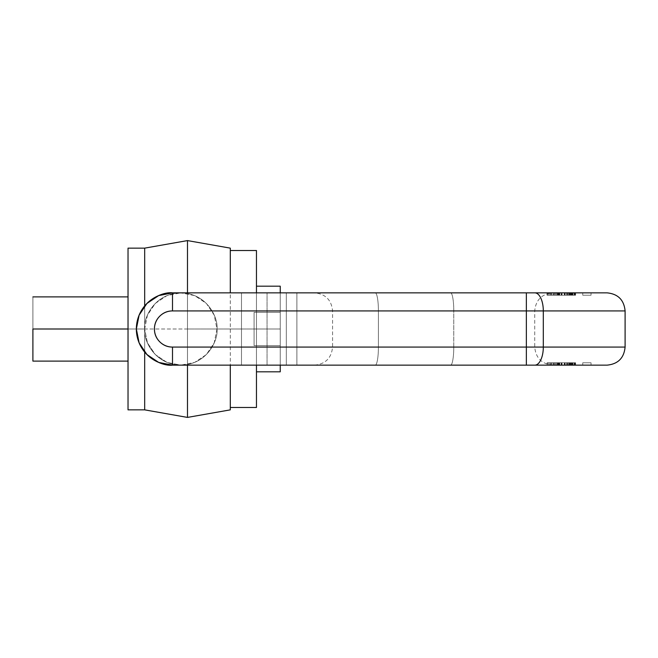 <?xml version="1.0" encoding="UTF-8"?>
<svg xmlns="http://www.w3.org/2000/svg" width="658" height="658" viewBox="0 0 658 658"><rect width="100%" height="100%" fill="white"/><g stroke="black" fill="none" stroke-linecap="round" stroke-linejoin="round"><path stroke-width="0.49" stroke-dasharray="3.29 2.47" d="M144.678 248.14L144.678 329L128.03 329L128.03 409.86L128.03 329L144.678 329L144.678 409.86M144.678 352.079L144.678 248.14L144.678 329L187.489 329L187.489 292.851L187.489 365.149L187.489 240.589L187.489 417.411L187.489 329L144.678 329L144.678 352.079M128.03 329L128.03 296.89M128.03 358.659L128.03 341.288L128.03 358.659M32.9 361.11L32.9 296.89L32.9 361.11M32.9 296.89L32.9 329M230.3 407.483L230.3 250.517M187.489 417.411L187.489 329L256.464 329L256.464 407.483L256.464 250.517L256.464 329L187.489 329L187.489 240.589M256.464 329L256.464 371.811L256.464 286.189L256.464 329L280.242 329L280.242 371.811L280.242 286.189L280.242 365.149L280.242 292.851L280.242 345.647L280.242 312.353L254.087 312.353L254.087 345.647L280.242 345.647L254.087 345.647L254.087 329L280.242 329L256.464 329L256.464 371.811L256.464 286.189L280.242 286.189L256.464 286.189L256.464 329L280.242 329L256.464 329M144.678 329L144.678 409.86L144.678 329L147.433 315.166L155.272 303.437L167 295.598L180.835 292.851L296.89 292.851L172.503 292.851L180.835 292.851L172.503 292.851L158.677 295.598L146.948 303.437L139.109 315.166L136.354 329L139.109 342.834L146.948 354.563L158.677 362.402L172.503 365.149L180.835 365.149L167 362.402L155.272 354.563L147.433 342.834L144.678 329L147.433 342.834L155.272 354.563L167 362.402L180.835 365.149L172.503 365.149L241.486 365.149L241.486 292.851L180.835 292.851L167 295.598L155.272 303.437L147.433 315.166L144.678 329M256.464 371.811L280.242 371.811L256.464 371.811M280.242 312.353L254.087 312.353L280.242 312.353L280.242 329L254.087 329L254.087 312.353L254.087 345.647L254.087 312.353L280.242 312.353M254.087 329L280.242 329L254.087 329M254.087 345.647L280.242 345.647L254.087 345.647M534.831 365.149L526.351 365.149L526.351 347.079L526.351 365.149L172.503 365.149A36.149 36.149 0 0 1 136.354 329A36.149 36.149 0 0 1 172.503 292.851C161.934 291.395 136.848 302.244 136.354 329C136.848 355.756 161.934 366.605 172.503 365.149C161.934 366.605 136.848 355.756 136.354 329C136.848 302.244 161.934 291.395 172.503 292.851L526.351 292.851L526.351 310.921L172.503 310.921L172.503 292.851C161.934 291.395 136.848 302.244 136.354 329C136.848 355.756 161.934 366.605 172.503 365.149L172.503 347.079L543.311 347.079A18.079 8.48 -90 0 1 534.831 365.149L607.021 365.149L534.831 365.149A18.079 8.48 90 0 0 543.311 347.079L625.1 347.079L543.311 347.079L543.311 310.921L625.1 310.921L543.311 310.921L543.311 347.079L526.351 347.079L526.351 310.921L172.503 310.921C167.519 310.921 163.258 312.69 159.73 316.218C156.193 319.747 154.433 324.007 154.433 329C154.433 333.993 156.193 338.253 159.73 341.782C163.258 345.31 167.519 347.079 172.503 347.079L526.351 347.079L526.351 310.921L543.311 310.921A18.079 8.48 90 0 0 534.831 292.851L172.503 292.851L180.835 292.851L194.669 295.598L206.39 303.437L214.228 315.166L216.984 329L214.228 342.834L206.39 354.563L194.669 362.402L180.835 365.149L194.669 362.402L206.39 354.563L214.228 342.834L216.984 329L214.228 315.166L206.39 303.437L194.669 295.598L180.835 292.851L241.486 292.851L241.486 365.149L180.835 365.149C154.071 364.655 143.23 339.577 144.678 329C143.23 318.423 154.071 293.345 180.835 292.851C207.591 293.345 218.431 318.423 216.984 329C218.431 318.423 207.591 293.345 180.835 292.851C154.071 293.345 143.23 318.423 144.678 329C143.23 339.577 154.071 364.655 180.835 365.149C207.591 364.655 218.431 339.577 216.984 329C218.431 339.577 207.591 364.655 180.835 365.149L286.304 365.149L267.049 365.149L267.049 292.851L267.049 365.149L241.486 365.149L241.486 292.851L241.486 365.149L296.89 365.149L296.89 292.851L296.89 365.149L286.304 365.149L286.304 292.851L286.304 365.149L296.89 365.149L172.503 365.149L607.021 365.149M453.773 347.079L453.773 310.921L453.773 347.079L534.724 347.079L378.408 347.079L378.408 310.921L378.408 347.079L332.57 347.079L453.773 347.079A18.079 3.142 90 0 1 450.64 365.149L552.802 365.149L450.64 365.149A18.079 3.142 90 0 0 453.773 347.079A18.079 3.142 -90 0 1 450.64 365.149L375.274 365.149A18.079 3.142 90 0 0 378.408 347.079L453.773 347.079L378.408 347.079A18.079 3.142 90 0 1 375.274 365.149L450.64 365.149A18.079 3.142 -90 0 0 453.773 347.079L453.773 310.921L534.724 310.921L332.57 310.921L453.773 310.921L453.773 347.079M607.021 292.851L534.831 292.851A18.079 8.48 -90 0 1 543.311 310.921L625.1 310.921L526.351 310.921L526.351 292.851L534.831 292.851M375.274 292.851L552.802 292.851L375.274 292.851A18.079 3.142 90 0 1 378.408 310.921L378.408 347.079L332.57 347.079L378.408 347.079A18.079 3.142 -90 0 1 375.274 365.149A18.079 3.142 -90 0 0 378.408 347.079L378.408 310.921L453.773 310.921A18.079 3.142 -90 0 0 450.64 292.851L375.274 292.851A18.079 3.142 -90 0 1 378.408 310.921L332.57 310.921L378.408 310.921A18.079 3.142 -90 0 0 375.274 292.851L450.64 292.851A18.079 3.142 90 0 1 453.773 310.921L534.724 310.921L453.773 310.921A18.079 3.142 90 0 0 450.64 292.851L552.802 292.851L450.64 292.851A18.079 3.142 -90 0 1 453.773 310.921L378.408 310.921A18.079 3.142 90 0 0 375.274 292.851M557.639 292.851L557.639 295.228L570.552 295.228L568.783 295.228L568.783 292.851L570.552 292.851L570.552 295.228L570.552 292.851L570.552 295.228L570.552 292.851L555.179 292.851L555.179 295.228L555.179 292.851L567.171 292.851L564.556 292.851L564.556 295.228L554.776 295.228L557.639 295.228L557.639 292.851L554.702 292.851L554.702 295.228L554.702 292.851L565.189 292.851L558.519 292.851L559.242 292.851L559.242 295.228L564.301 295.228L564.301 292.851L564.301 295.228L564.301 292.851L571.366 292.851L557.466 292.851L557.466 295.228L557.466 292.851L556.388 292.851L556.388 295.228L561.611 295.228L561.611 292.851L561.611 295.228L558.519 295.228L558.519 292.851L564.301 292.851L564.301 295.228L571.366 295.228L557.466 295.228L575.594 295.228L554.702 295.228L554.702 292.851L557.268 292.851L557.268 295.228L547.497 295.228L547.497 292.851L557.268 292.851L557.268 295.228L557.268 292.851L547.497 292.851L575.594 292.851L554.719 292.851L575.594 292.851L554.743 292.851L557.268 292.851L557.268 295.228L566.694 295.228L566.694 292.851L566.694 295.228L564.556 295.228L564.556 292.851L555.179 292.851L555.179 295.228L555.179 292.851L557.639 292.851L554.776 292.851L575.594 292.851L555.179 292.851L575.141 292.851L555.179 292.851L574.533 292.851L569.441 292.851L569.441 295.228L569.014 295.228L569.441 295.228L569.441 292.851L569.014 292.851L569.014 295.228L572.411 295.228L572.411 292.851L567.171 292.851L567.171 295.228L567.171 292.851L567.171 295.228L567.171 292.851L568.783 292.851L568.783 295.228L566.694 295.228L570.552 295.228L555.179 295.228L557.951 295.228L557.951 292.851L557.951 295.228L571.958 295.228L571.958 292.851L571.958 295.228L574.533 295.228L574.533 292.851L574.047 292.851L574.047 295.228L569.441 295.228L574.047 295.228L574.047 292.851M582.766 292.851L591.04 292.851L582.766 292.851L591.04 292.851L582.766 292.851L591.04 292.851L582.766 292.851L582.766 295.228L591.04 295.228L582.766 295.228L582.766 292.851L591.04 292.851L582.766 292.851L591.04 292.851L582.766 292.851L582.766 295.228L591.04 295.228L582.766 295.228L582.766 292.851L591.04 292.851L582.766 292.851L591.04 292.851L582.766 292.851L582.766 295.228L591.04 295.228L582.766 295.228L591.04 295.228L582.766 295.228L591.04 295.228L582.766 295.228L582.766 292.851L591.04 292.851L582.766 292.851M557.268 292.851L572.748 292.851L572.748 295.228L572.748 292.851L558.297 292.851L572.764 292.851L572.748 295.228L549.858 295.228L550.919 295.228L550.639 292.851L547.086 292.851L547.086 295.228L553.518 295.228L553.518 292.851L553.518 295.228L547.3 295.228L548.591 295.228L548.591 292.851L575.503 292.851L564.687 292.851L564.687 295.228L564.687 292.851L559.769 292.851L575.141 292.851L575.141 295.228L559.333 295.228L575.141 295.228L575.141 292.851L559.333 292.851L559.333 295.228L575.141 295.228L572.567 295.228L572.567 292.851L572.567 295.228L575.594 295.228L572.567 295.228L572.567 292.851L572.567 295.228L575.141 295.228L555.179 295.228L567.171 295.228L567.171 292.851M286.304 292.851L267.049 292.851L267.049 365.149L267.049 292.851L286.304 292.851L286.304 365.149L286.304 292.851L296.89 292.851L296.89 365.149L296.89 292.851L286.304 292.851M267.049 292.851L241.486 292.851L267.049 292.851M572.016 292.851L572.016 295.228L572.016 292.851L569.014 292.851L569.014 295.228L572.411 295.228L571.325 295.228L571.325 292.851L571.325 295.228L570.009 295.228L570.009 292.851L570.009 295.228L567.171 295.228L567.862 295.228L567.862 292.851L567.862 295.228L572.411 295.228L572.411 292.851M571.481 295.228L571.481 292.851L571.481 295.228L567.089 295.228L567.089 292.851L567.089 295.228L572.822 295.228L567.089 295.228L571.226 295.228L571.226 292.851L567.089 292.851L567.089 295.228L567.089 292.851L572.822 292.851L557.943 292.851L557.943 295.228L575.594 295.228L575.594 292.851L572.567 292.851L575.141 292.851L575.141 295.228L551.511 295.228L551.511 292.851L551.511 295.228L575.141 295.228L555.179 295.228L557.795 295.228L557.795 292.851L550.639 292.851L550.919 295.228L575.503 295.228L547.497 295.228L575.141 295.228L559.769 295.228L559.769 292.851L559.769 295.228L575.141 295.228L559.333 295.228L559.333 292.851L575.141 292.851L575.141 295.228L575.141 292.851L575.141 295.228L575.141 292.851L575.141 295.228L575.141 292.851L575.141 295.228L575.141 292.851L555.179 292.851L555.179 295.228L575.141 295.228L575.141 292.851L575.141 295.228L575.141 292.851L575.141 295.228L547.497 295.228L547.497 292.851L575.141 292.851L575.141 295.228L572.748 295.228L575.594 295.228L572.748 295.228L572.748 292.851L575.594 292.851L571.366 292.851L571.366 295.228L574.047 295.228M559.242 295.228L559.242 292.851M559.465 295.228L559.465 292.851L570.963 292.851L559.465 292.851L559.465 295.228L570.963 295.228L557.49 295.228L570.741 295.228L570.741 292.851L557.49 292.851L559.465 292.851L557.49 292.851L557.49 295.228L557.49 292.851M559.465 292.851L572.937 292.851L570.741 292.851L570.963 295.228L572.937 295.228L557.49 295.228M556.388 295.228L556.388 292.851M561.184 295.228L561.184 292.851L561.184 295.228L565.189 295.228L558.872 295.228L558.872 292.851L565.189 292.851L558.272 292.851L558.272 295.228L565.189 295.228L565.189 292.851L565.189 295.228L561.175 295.228M550.639 295.228L553.008 295.228L553.008 292.851L553.008 295.228L550.639 295.228L550.639 292.851M557.268 295.228L572.748 295.228L572.748 292.851L555.179 292.851L555.179 295.228L555.179 292.851L555.179 295.228L570.914 295.228L570.914 292.851L559.67 292.851L559.67 295.228L572.764 295.228L558.297 295.228L559.67 295.228L559.67 292.851M559.769 292.851L559.769 295.228L559.769 292.851M570.963 295.228L570.963 292.851M570.741 295.228L570.741 292.851M572.016 295.228L559.67 295.228M562.031 292.851L562.031 295.228L562.031 292.851M571.226 295.228L571.226 292.851L567.089 292.851L571.481 292.851M553.518 295.228L553.008 295.228L553.518 295.228M557.639 295.228L555.179 295.228L555.179 292.851L555.179 295.228L555.179 292.851L555.179 295.228L575.141 295.228L575.141 292.851L575.141 295.228L575.141 292.851L575.141 295.228L572.748 295.228L575.594 295.228L575.594 292.851L555.179 292.851L555.179 295.228L567.171 295.228M571.366 295.228L571.366 292.851M572.411 295.228L572.83 292.851L571.226 292.851M570.914 295.228L570.914 292.851M547.497 292.851L547.497 295.228L547.497 292.851M557.795 295.228L557.795 292.851M550.919 295.228L550.919 292.851M558.272 295.228L558.872 295.228L558.272 295.228L558.272 292.851M558.872 295.228L558.872 292.851M574.533 295.228L574.533 292.851M558.519 295.228L558.519 292.851M548.591 295.228L548.591 292.851M572.748 292.851L572.748 295.228M558.519 362.772L559.242 362.772L558.519 362.772L558.519 365.149L558.519 362.772L565.189 362.772L556.388 362.772L556.388 365.149L561.611 365.149L561.611 362.772L561.611 365.149L558.519 365.149L564.301 365.149L564.301 362.772L571.366 362.772L554.702 362.772L554.702 365.149L557.268 365.149L557.268 362.772L557.268 365.149L547.497 365.149L575.141 365.149L575.141 362.772L555.179 362.772L575.594 362.772L575.594 365.149L554.776 365.149L570.552 365.149L570.552 362.772L555.179 362.772L575.594 362.772L554.743 362.772L575.594 362.772L569.014 362.772L572.822 362.772L570.914 362.772L570.914 365.149L554.719 365.149L557.268 365.149L557.268 362.772L554.702 362.772L567.171 362.772L567.171 365.149L567.171 362.772L554.776 362.772L557.639 362.772L557.639 365.149L567.171 365.149L567.171 362.772L570.552 362.772L555.179 362.772L557.951 362.772L557.951 365.149L575.594 365.149L572.567 365.149L575.594 365.149L575.594 362.772L572.567 362.772L572.567 365.149L572.567 362.772L575.141 362.772L555.179 362.772L555.179 365.149L575.141 365.149L575.141 362.772L551.511 362.772L551.511 365.149L547.3 365.149L553.518 365.149L553.008 365.149L553.008 362.772L553.008 365.149L549.858 365.149L553.518 365.149L553.518 362.772L550.639 362.772L550.639 365.149L575.503 365.149L559.333 365.149L562.031 365.149L562.031 362.772L562.031 365.149L575.141 365.149L575.141 362.772L564.687 362.772L564.687 365.149L575.141 365.149L555.179 365.149L555.179 362.772L557.795 362.772L547.086 362.772L547.086 365.149L575.141 365.149L559.333 365.149L559.333 362.772L559.333 365.149L575.141 365.149L564.687 365.149L564.687 362.772L575.141 362.772L575.141 365.149L572.567 365.149L572.567 362.772L572.567 365.149L575.141 365.149L551.511 365.149L551.511 362.772L575.141 362.772L547.497 362.772L575.141 362.772L575.141 365.149L575.141 362.772L575.141 365.149L575.141 362.772L575.141 365.149L575.141 362.772L572.748 362.772L572.748 365.149L555.179 365.149L555.179 362.772L555.179 365.149L555.179 362.772L567.171 362.772L567.171 365.149L570.552 365.149L570.552 362.772L568.783 362.772L568.783 365.149L568.783 362.772L567.171 362.772L567.171 365.149L566.694 365.149L566.694 362.772L567.862 362.772L567.862 365.149L559.67 365.149L570.914 365.149L559.67 365.149L559.67 362.772L557.943 362.772L574.533 362.772L574.533 365.149L569.441 365.149L574.047 365.149L574.047 362.772L569.441 362.772L569.441 365.149L569.441 362.772L569.014 362.772L572.016 362.772L572.016 365.149L567.862 365.149L567.862 362.772L567.171 362.772M571.226 362.772L571.226 365.149L571.226 362.772L567.089 362.772L572.822 362.772L571.226 362.772L571.481 365.149L567.089 365.149L572.822 365.149L572.016 365.149L572.411 362.772L567.862 362.772L570.009 362.772L570.009 365.149L570.009 362.772L571.325 362.772L571.325 365.149L571.325 362.772L572.411 362.772L572.411 365.149M572.411 362.772L572.83 365.149L571.226 365.149L571.481 362.772L567.089 362.772L571.481 362.772M559.67 362.772L575.503 362.772L572.748 362.772L572.748 365.149L559.769 365.149L559.769 362.772L559.769 365.149L575.141 365.149L547.497 365.149L572.748 365.149L572.748 362.772L554.719 362.772L572.748 362.772L558.297 362.772L570.914 362.772L559.67 362.772L559.67 365.149M550.639 362.772L549.858 362.772L550.919 362.772L550.639 365.149M550.919 365.149L550.919 362.772L550.919 365.149L557.795 365.149L557.795 362.772L557.795 365.149L575.594 365.149L554.702 365.149L564.556 365.149L564.556 362.772L555.179 362.772L575.141 362.772L575.141 365.149L555.179 365.149L555.179 362.772L555.179 365.149L555.179 362.772L555.179 365.149L557.795 365.149M558.872 362.772L565.189 362.772L558.272 362.772L558.272 365.149L558.872 365.149L558.872 362.772L558.872 365.149M565.189 362.772L565.189 365.149L565.189 362.772M572.748 365.149L572.748 362.772L572.748 365.149L572.748 362.772L575.141 362.772L575.141 365.149L575.141 362.772L575.141 365.149L575.141 362.772L575.141 365.149L575.141 362.772L575.141 365.149L575.141 362.772L575.141 365.149L555.179 365.149L555.179 362.772L555.179 365.149L570.552 365.149L570.552 362.772L570.552 365.149L555.179 365.149L567.171 365.149M582.766 365.149L591.04 365.149L582.766 365.149L591.04 365.149L582.766 365.149L591.04 365.149L582.766 365.149L582.766 362.772L591.04 362.772L582.766 362.772L591.04 362.772L582.766 362.772L582.766 365.149L591.04 365.149L582.766 365.149L591.04 365.149L582.766 365.149L582.766 362.772L591.04 362.772L582.766 362.772L582.766 365.149L591.04 365.149L582.766 365.149L591.04 365.149L582.766 365.149L582.766 362.772L591.04 362.772L582.766 362.772L582.766 365.149L591.04 365.149L582.766 365.149M547.497 365.149L547.497 362.772L557.268 362.772L547.497 362.772L547.497 365.149M559.465 362.772L559.465 365.149L570.963 365.149L559.465 365.149L559.465 362.772L570.963 362.772L557.49 362.772L570.741 362.772L570.741 365.149L557.49 365.149L559.465 365.149L557.49 365.149L557.49 362.772L557.49 365.149M559.465 365.149L572.937 365.149L570.741 365.149L570.963 362.772L572.937 362.772L557.49 362.772M569.014 362.772L569.014 365.149L569.014 362.772M571.226 365.149L567.089 365.149L567.089 362.772L567.089 365.149L567.089 362.772L567.089 365.149L571.481 365.149M557.268 365.149L557.268 362.772M571.958 362.772L571.958 365.149L571.958 362.772M557.951 362.772L557.951 365.149L557.943 362.772M572.748 362.772L575.594 362.772L575.594 365.149M558.519 365.149L559.242 365.149L559.242 362.772L564.301 362.772L564.301 365.149L564.301 362.772L564.301 365.149L571.366 365.149L571.366 362.772L575.594 362.772M548.591 362.772L548.591 365.149L553.518 365.149L553.518 362.772L548.591 362.772L548.591 365.149M557.639 362.772L557.639 365.149M572.016 362.772L572.016 365.149M570.914 362.772L570.914 365.149M561.184 365.149L561.184 362.772L561.184 365.149M574.047 362.772L574.533 362.772L574.047 362.772L574.047 365.149M574.533 362.772L574.533 365.149M558.272 362.772L558.272 365.149M566.694 362.772L564.556 362.772L564.556 365.149L566.694 365.149L566.694 362.772M550.919 362.772L557.795 362.772M557.466 362.772L557.466 365.149L557.466 362.772M559.242 362.772L559.242 365.149M556.388 362.772L556.388 365.149M559.769 365.149L559.769 362.772L559.769 365.149M570.963 362.772L570.963 365.149M570.741 362.772L570.741 365.149M571.366 362.772L571.366 365.149M555.179 365.149L555.179 362.772L555.179 365.149M172.503 292.851L172.503 310.921A18.079 18.079 0 0 0 154.433 329A18.079 18.079 0 0 0 172.503 347.079L172.503 365.149M375.274 365.149L314.491 365.149L375.274 365.149M552.802 365.149C541.822 364.08 535.793 358.051 534.724 347.079L534.724 310.921C535.793 299.949 541.822 293.92 552.802 292.851M314.491 365.149C325.471 364.08 331.492 358.051 332.57 347.079L332.57 310.921C331.492 299.949 325.471 293.92 314.491 292.851M549.849 295.228L549.849 292.851M572.945 295.228L572.945 292.851M572.83 295.228L572.83 292.851L572.83 295.228M575.594 295.228L575.594 292.851M557.384 295.228L557.384 292.851M572.83 362.772L572.83 365.149L572.83 362.772M549.849 362.772L549.849 365.149M557.384 362.772L557.384 365.149M554.702 362.772L554.702 365.149L554.702 362.772M572.945 362.772L572.945 365.149M591.04 292.851L591.04 295.228M591.04 365.149L591.04 362.772"/><path stroke-width="0.99" d="M230.3 409.86L230.3 365.149L230.3 409.86L187.489 417.411L187.489 365.149L187.489 417.411L144.678 409.86L144.678 352.079L144.678 409.86L128.03 409.86L128.03 248.14L128.03 409.86M144.678 305.921L144.678 248.14L144.678 305.921M128.03 329L32.9 329L128.03 329L128.03 248.14L144.678 248.14L187.489 240.589L187.489 292.851L187.489 240.589L230.3 248.14L230.3 292.851L230.3 248.14M32.9 329L32.9 361.11L32.9 329M256.464 407.483L256.464 365.149L256.464 407.483L230.3 407.483M256.464 292.851L256.464 250.517L256.464 292.851M256.464 286.189L280.242 286.189L280.242 292.851L280.242 286.189L256.464 286.189M256.464 371.811L280.242 371.811L280.242 365.149L280.242 371.811L256.464 371.811M534.831 292.851L526.351 292.851L526.351 310.921L526.351 292.851L172.503 292.851L172.503 310.921L543.311 310.921A18.079 8.48 -90 0 0 534.831 292.851L607.021 292.851L534.831 292.851A18.079 8.48 90 0 1 543.311 310.921L543.311 347.079L625.1 347.079L543.311 347.079L543.311 310.921L625.1 310.921L526.351 310.921L526.351 347.079L172.503 347.079C167.519 347.079 163.258 345.31 159.73 341.782C156.193 338.253 154.433 333.993 154.433 329C154.433 324.007 156.193 319.747 159.73 316.218C163.258 312.69 167.519 310.921 172.503 310.921L526.351 310.921L526.351 347.079L625.1 347.079L543.311 347.079A18.079 8.48 90 0 1 534.831 365.149L172.503 365.149L158.677 362.402L146.948 354.563L139.109 342.834L136.354 329L139.109 315.166L146.948 303.437L158.677 295.598L172.503 292.851L607.021 292.851C618.002 293.92 624.031 299.949 625.1 310.921L625.1 347.079C624.031 358.051 618.002 364.08 607.021 365.149L534.831 365.149A18.079 8.48 -90 0 0 543.311 347.079L526.351 347.079L526.351 365.149L534.831 365.149M172.503 365.149L526.351 365.149L526.351 347.079L172.503 347.079L172.503 365.149C161.934 366.605 136.848 355.756 136.354 329C136.848 302.244 161.934 291.395 172.503 292.851A36.149 36.149 0 0 0 136.354 329A36.149 36.149 0 0 0 172.503 365.149L172.503 347.079A18.079 18.079 0 0 1 154.433 329A18.079 18.079 0 0 1 172.503 310.921L172.503 292.851M128.03 361.11L32.9 361.11M32.9 296.89L128.03 296.89M230.3 250.517L256.464 250.517"/></g></svg>
